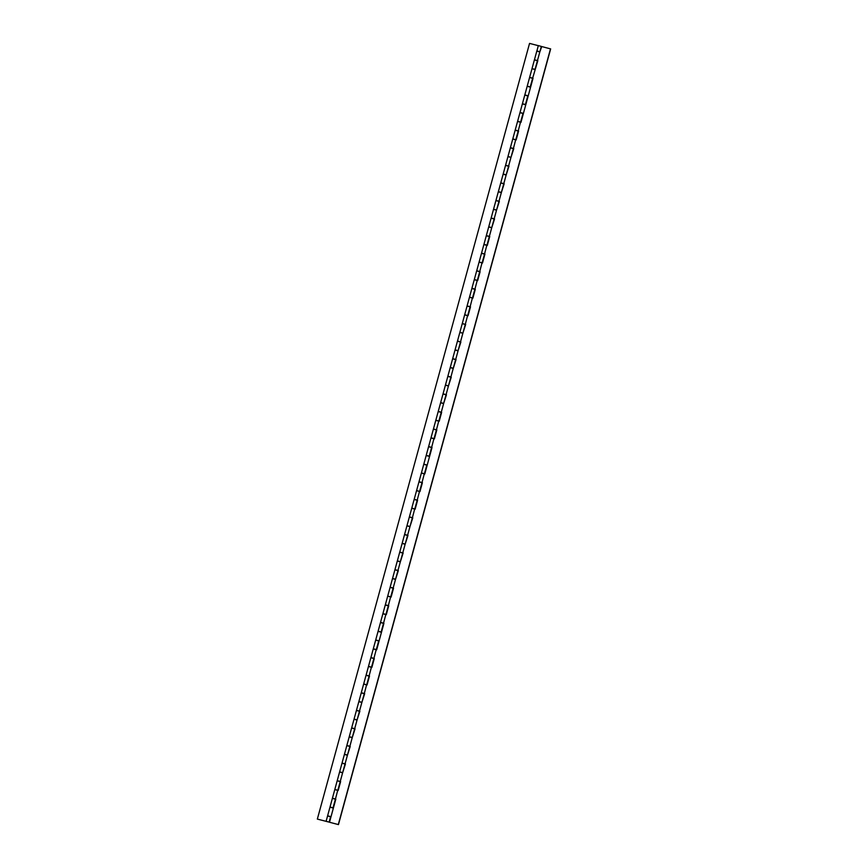 <?xml version="1.0" encoding="UTF-8"?>
<svg xmlns="http://www.w3.org/2000/svg" width="868" height="868" viewBox="0 0 868 868"><rect width="100%" height="100%" fill="white"/><g stroke="black" fill="none" stroke-linecap="round" stroke-linejoin="round"><path stroke-width="1.3" d="M327.442 821.616L328.375 821.909L327.442 821.616M532.225 68.713L534.297 69.169M527.983 86.333L529.491 86.746M523.165 103.921L524.684 104.334M518.359 121.498L519.867 121.911M513.552 139.086L515.039 139.574M508.735 156.663L510.232 157.162M503.928 174.251L506.196 174.848L503.939 174.208M499.122 191.828L500.63 192.24M494.304 209.416L495.823 209.828M489.498 226.993L491.006 227.405M484.691 244.581L486.199 244.993M479.31 262.125L481.393 262.57M475.067 279.746L476.575 280.158M470.261 297.323L471.769 297.735M465.454 314.91L466.941 315.399M460.637 332.487L462.123 332.986M455.83 350.075L458.098 350.672L455.841 350.032M451.024 367.652L452.532 368.065M446.206 385.24L447.714 385.652M441.4 402.817L442.908 403.229M436.018 420.362L438.101 420.817M431.212 437.949L433.295 438.394M426.969 455.57L428.477 455.982M422.163 473.147L423.671 473.559M417.345 490.735L418.843 491.223M412.539 508.312L414.025 508.811M407.732 525.899L409.24 526.312M402.915 543.476L405.193 544.073L402.904 543.552M398.108 561.064L399.616 561.477M393.302 578.641L394.81 579.054M387.92 596.186L390.003 596.641M383.678 613.806L385.186 614.218M378.871 631.394L380.379 631.806M374.065 648.971L375.573 649.383M369.247 666.548L370.755 666.971M364.441 684.136L365.927 684.635M359.634 701.713L361.902 702.32L359.645 701.669M354.817 719.301L357.095 719.897L354.806 719.366M350.01 736.878L351.518 737.301M345.204 754.466L346.712 754.878M340.386 772.043L341.905 772.466M335.015 789.587L337.088 790.043M330.198 807.175L332.281 807.631M327.822 821.812L326.759 821.464L327.822 821.812M537.596 51.169L539.104 51.581M536.869 51.114L538.312 45.603L541.328 46.427L539.874 51.765L539.126 51.538M536.847 50.941L539.874 51.765M532.051 68.691L534.287 69.212M535.057 69.353L537.422 60.738L534.395 59.903L532.041 68.529M527.245 86.279L529.48 86.8M530.25 86.93L532.605 78.315L529.588 77.491L527.234 86.106M522.438 103.856L524.663 104.377M525.444 104.518L527.798 95.903L524.782 95.068L522.417 103.693M517.621 121.444L519.856 121.965M520.626 122.095L522.992 113.48L519.965 112.656L517.61 121.27M512.814 139.021L515.049 139.542M515.82 139.683L518.174 131.068L515.158 130.233L512.804 138.858M508.008 156.609L510.232 157.13M511.013 157.26L513.368 148.645L510.351 147.82L507.986 156.435M506.196 174.848L508.561 166.233L505.534 165.397L503.18 174.023M498.384 191.774L500.641 192.197M501.389 192.425L503.744 183.81L500.727 182.985L498.373 191.6M493.577 209.351L495.834 209.785M496.583 210.013L498.937 201.398L495.921 200.562L493.556 209.188M488.76 226.939L490.995 227.459M491.765 227.59L494.131 218.975L491.104 218.15L488.749 226.765M483.953 244.516L486.21 244.95M486.959 245.177L489.313 236.552L486.297 235.727L483.943 244.353M479.147 262.103L481.382 262.624M482.152 262.754L484.507 254.14L481.49 253.315L479.125 261.93M474.329 279.68L476.565 280.201M477.346 280.342L479.7 271.717L476.673 270.892L474.319 279.518M469.523 297.257L471.758 297.789M472.528 297.919L474.894 289.304L471.866 288.48L469.512 297.095M464.716 314.845L466.951 315.366M467.722 315.507L470.076 306.881L467.06 306.057L464.695 314.683M459.899 332.422L462.134 332.954M462.915 333.084L465.27 324.469L462.243 323.645L459.888 332.26M458.098 350.672L460.463 342.046L457.436 341.222L455.082 349.847M450.286 367.587L452.543 368.021M453.291 368.249L455.646 359.634L452.629 358.809L450.275 367.424M445.479 385.175L447.704 385.696M448.485 385.837L450.839 377.211L447.823 376.386L445.458 385.012M440.662 402.752L442.919 403.186M443.667 403.414L446.033 394.799L443.005 393.974L440.651 402.589M435.855 420.34L438.112 420.774M438.861 421.002L441.215 412.376L438.199 411.551L435.844 420.177M434.054 438.579L436.409 429.964L433.392 429.139L431.027 437.754L433.273 438.438M426.231 455.505L428.466 456.026M429.237 456.167L431.602 447.541L428.575 446.716L426.221 455.342M421.425 473.082L423.66 473.602M424.43 473.744L426.785 465.129L423.768 464.304L421.414 472.919M416.618 490.67L418.843 491.19M419.624 491.331L421.978 482.706L418.962 481.881L416.597 490.507M411.801 508.247L414.036 508.767M414.806 508.908L417.172 500.293L414.144 499.469L411.79 508.084M406.994 525.834L409.229 526.355M410 526.496L412.354 517.87L409.338 517.046L406.983 525.672M405.193 544.073L407.548 535.458L404.531 534.634L402.166 543.249M397.37 560.999L399.627 561.433M400.376 561.661L402.741 553.035L399.714 552.211L397.36 560.837M392.564 578.576L394.821 579.01M395.569 579.238L397.924 570.623L394.907 569.799L392.553 578.413M387.757 596.164L390.014 596.598M390.763 596.826L393.117 588.2L390.101 587.376L387.736 595.99M382.94 613.741L385.175 614.262M385.956 614.403L388.311 605.788L385.284 604.963L382.929 613.578M378.133 631.329L380.368 631.85M381.139 631.991L383.504 623.365L380.477 622.54L378.123 631.155M373.327 648.906L375.562 649.427M376.332 649.568L378.687 640.953L375.67 640.128L373.305 648.743M368.509 666.494L370.744 667.015M371.526 667.156L373.88 658.53L370.853 657.705L368.499 666.32M363.703 684.071L365.938 684.592M366.708 684.733L369.074 676.118L366.046 675.293L363.692 683.908M361.902 702.32L364.256 693.695L361.24 692.87L358.885 701.485M357.095 719.897L359.45 711.283L356.433 710.458L354.068 719.073M349.272 736.823L351.529 737.257M352.278 737.485L354.643 728.86L351.616 728.035L349.261 736.65M344.466 754.4L346.723 754.835M347.471 755.062L349.826 746.447L346.809 745.623L344.455 754.238M339.659 771.988L341.916 772.411M342.665 772.65L345.019 764.024L342.003 763.2L339.638 771.815M334.842 789.565L337.077 790.086M337.847 790.227L340.213 781.612L337.185 780.788L334.831 789.403M333.041 807.815L335.395 799.189L332.379 798.365L330.024 806.98L332.27 807.674M317.341 819.088L329.124 822.115L317.341 819.088L529.545 43.4L538.29 45.668M462.308 323.634L465.682 324.415L462.861 333.29M505.599 165.397L508.974 166.179L506.142 175.043M329.124 822.115L330.589 816.777L327.572 815.953L326.108 821.291M537.032 51.136L537.607 51.125M527.408 86.301L527.994 86.29M522.601 103.878L523.176 103.878M517.795 121.466L518.37 121.455M512.977 139.043L513.563 139.043M508.03 156.522L508.746 156.62M498.406 191.687L499.1 191.904M493.599 209.264L494.293 209.481M488.934 226.96L489.509 226.949M484.116 244.537L484.702 244.537M474.503 279.702L475.078 279.702M469.696 297.29L470.272 297.279M464.879 314.867L465.465 314.867M459.931 332.346L460.648 332.444M450.308 367.511L451.002 367.728M445.501 385.088L446.195 385.305M440.836 402.785L441.411 402.774M426.405 455.526L426.98 455.526M421.588 473.114L422.173 473.103M416.781 490.691L417.356 490.691M411.823 508.171L412.55 508.268M407.016 525.748L407.743 525.856M397.392 560.912L398.086 561.129M392.727 578.609L393.28 578.706M383.113 613.774L383.689 613.763M378.307 631.351L378.882 631.34M373.49 648.938L374.075 648.928M368.683 666.515L369.258 666.505M363.725 683.984L364.451 684.092M349.294 736.737L349.988 736.954M344.629 754.433L345.182 754.531M339.822 772.01L340.397 771.999M535.198 59.968L536.706 60.38M332.889 807.989L329.97 807.153L327.616 815.779L329.873 816.419M333.171 798.419L334.69 798.831M337.967 780.918L339.496 781.254M342.795 763.254L344.303 763.666M347.601 745.677L349.11 746.089M352.419 728.089L353.927 728.502M357.225 710.512L358.734 710.925M362.032 692.924L363.54 693.337M366.849 675.347L368.336 675.836M371.656 657.76L373.164 658.172M380.987 632.164L378.068 631.329L375.714 639.955L377.971 640.595M381.247 622.681L382.788 623.007M386.065 605.094L387.595 605.43M390.893 587.43L392.401 587.842M395.7 569.853L397.219 570.265M400.517 552.265L402.025 552.677M405.323 534.688L407.96 535.447M410.13 517.1L411.627 517.599M414.947 499.523L416.434 500.022M419.754 481.935L421.262 482.348M429.096 456.34L426.177 455.505L423.812 464.13L426.079 464.771M429.356 446.857L430.886 447.183M434.184 429.193L435.693 429.606M438.991 411.606L440.499 412.018M443.808 394.029L445.317 394.441M448.615 376.441L450.123 376.853M453.421 358.864L454.93 359.276M458.239 341.276L459.747 341.699M463.045 323.699L464.532 324.198M467.852 306.111L469.338 306.61M472.669 288.534L474.178 288.946M477.476 270.946L478.984 271.369M482.261 253.456L483.791 253.781M487.089 235.781L488.608 236.204M491.906 218.204L493.415 218.617M496.713 200.627L498.221 201.04M501.52 183.039L503.039 183.452M506.337 165.463L508.963 166.211M511.144 147.875L512.63 148.374M515.95 130.298L517.436 130.786M525.292 104.692L522.373 103.867L520.019 112.482L522.276 113.122M530.098 87.104L527.18 86.279L524.825 94.905L527.082 95.545M530.359 77.632L531.889 77.957M530.37 77.588L533.028 78.272L520.952 122.399L517.567 121.444L515.201 130.059L518.597 131.014L516.145 139.976L512.749 139.032L510.395 147.647L513.791 148.602L510.959 157.466M534.916 69.527L531.997 68.702L529.632 77.317M524.825 94.905L527.842 95.73M520.019 112.482L523.035 113.307M515.961 130.254L515.201 130.059M520.485 122.269L518.229 130.894M511.154 147.831L510.395 147.647M515.668 139.857L513.411 148.471M506.348 165.419L505.588 165.224L507.943 156.609L510.959 157.433L508.605 166.059M501.509 183.083L504.167 183.766L501.335 192.631M506.055 175.021L503.136 174.197L500.771 182.812M496.702 200.671L499.36 201.343L496.529 210.208M501.237 192.598L498.319 191.774L495.964 200.389M491.896 218.248L494.543 218.931L491.711 227.796M496.431 210.186L493.512 209.362L491.158 217.976M487.078 235.836L489.736 236.508L487.284 245.47L483.888 244.526L481.534 253.141L484.93 254.096L482.478 263.058L479.082 262.103L476.727 270.718L480.113 271.673L477.66 280.635L474.275 279.691L471.91 288.306L475.306 289.261L472.854 298.223L469.458 297.268L467.103 305.883L470.499 306.838L468.047 315.8L464.651 314.856L462.297 323.471L463.056 323.656M491.624 227.763L488.706 226.939L486.34 235.553M482.272 253.413L481.534 253.141M486.807 245.351L484.55 253.966M477.465 271L476.727 270.718M482 262.928L479.744 271.554M472.648 288.577L471.91 288.306M477.194 280.516L474.937 289.131M467.863 306.068L467.103 305.883M472.376 298.093L470.13 306.719M467.57 315.681L465.313 324.296M458.25 341.233L460.875 342.003L458.044 350.867M462.763 333.258L459.845 332.433L457.49 341.048M453.432 358.82L456.069 359.58L453.237 368.455M457.957 350.846L455.038 350.021L452.673 358.636M448.604 376.495L451.251 377.168L448.43 386.032M453.139 368.423L450.221 367.598L447.866 376.213M443.787 394.072L446.445 394.745L443.613 403.62M448.333 386.01L445.414 385.175L443.06 393.801M438.98 411.66L441.638 412.333L439.186 421.295L435.79 420.34L433.436 428.966L436.832 429.91L434.38 438.882L430.984 437.928L428.629 446.543L432.014 447.497L424.756 474.047L421.36 473.093L419.005 481.707L422.401 482.662L419.949 491.624L416.553 490.67L414.199 499.295L417.584 500.239L415.132 509.212L411.747 508.257L409.381 516.872L412.777 517.827L409.946 526.692M443.526 403.587L440.608 402.763L438.242 411.378M434.174 429.237L433.436 428.966M438.709 421.175L436.452 429.79M429.356 446.825L428.629 446.543M433.902 438.752L431.646 447.367M423.812 464.13L426.839 464.955M419.765 481.892L419.005 481.707M424.278 473.917L422.022 482.532M414.937 499.567L414.199 499.295M419.472 491.505L417.215 500.12M410.141 517.057L409.381 516.872M414.665 509.082L412.409 517.697M405.334 534.645L407.971 535.404L405.139 544.269M409.848 526.67L406.929 525.834L404.575 534.46M400.506 552.319L403.153 552.992L400.322 561.856M405.041 544.247L402.123 543.422L399.768 552.037M395.689 569.896L398.347 570.569L395.515 579.433M400.235 561.835L397.316 560.999L394.951 569.625M390.882 587.484L393.54 588.157L391.088 597.119L387.692 596.164L385.338 604.79L388.723 605.734L386.271 614.696L382.886 613.752L380.52 622.367L383.916 623.322L376.658 649.861L373.262 648.917L370.907 657.532L374.292 658.486L371.84 667.449L368.455 666.494L366.101 675.12L369.486 676.063L367.034 685.026L363.638 684.082L361.283 692.697L364.679 693.651L361.847 702.516M395.417 579.412L392.499 578.587L390.144 587.202M386.076 605.061L385.338 604.79M390.611 597L388.354 605.614M381.258 622.649L380.52 622.367M385.804 614.577L383.548 623.191M375.714 639.955L378.741 640.779M371.645 657.814L370.907 657.532M376.18 649.741L373.924 658.356M366.86 675.304L366.101 675.12M371.374 667.329L369.117 675.944M362.043 692.881L361.283 692.697M366.567 684.906L364.31 693.521M357.215 710.556L359.862 711.228L357.041 720.093M361.75 702.494L358.831 701.659L356.477 710.284M352.397 728.144L355.055 728.816L352.224 737.681M356.943 720.071L354.025 719.246L351.67 727.861M347.591 745.72L350.249 746.393L347.417 755.258M352.137 737.659L349.218 736.823L346.853 745.449M342.784 763.298L345.442 763.981L342.61 772.845M347.319 755.236L344.401 754.411L342.046 763.026M337.967 780.885L340.625 781.558L338.173 790.52L334.788 789.576L332.422 798.191L335.818 799.146L329.504 822.246L338.455 824.6L329.504 822.246M342.513 772.824L339.594 771.988L337.24 780.614M333.16 798.462L332.422 798.191M337.706 790.401L335.449 799.016M327.616 815.779L330.632 816.604M539.82 51.971L541.708 46.546L550.659 48.912L338.455 824.6M550.507 48.836L338.303 824.524M329.862 816.462L331.001 816.755M334.668 798.885L335.808 799.178M339.507 781.211L340.614 781.591M344.314 763.623L345.431 764.014M349.131 746.046L350.238 746.426M353.938 728.458L355.045 728.849M358.723 710.968L359.862 711.261M363.529 693.391L364.668 693.684M368.347 675.803L369.475 676.107M373.153 658.226L374.292 658.519M377.96 640.638L379.099 640.942M382.766 623.061L383.906 623.354M387.605 605.387L388.712 605.777M392.412 587.799L393.529 588.189M397.229 570.222L398.336 570.612M402.036 552.634L403.143 553.024M411.627 517.567L412.767 517.86M416.445 499.979L417.573 500.283M421.251 482.402L422.39 482.695M426.058 464.825L427.197 465.118M430.875 447.237L432.004 447.53M435.682 429.66L436.821 429.953M440.488 412.072L441.628 412.365M445.327 394.397L446.434 394.788M450.134 376.81L451.251 377.2M454.919 359.33L456.058 359.623M459.736 341.742L460.865 342.035M464.543 324.165L465.682 324.458M469.349 306.578L470.489 306.871M474.156 289.001L475.295 289.294M478.973 271.413L480.102 271.706M483.78 253.836L484.919 254.129M488.619 236.161L489.726 236.541M493.425 218.573L494.532 218.964M498.21 201.083L499.35 201.376M503.049 183.408L504.156 183.799M512.641 148.341L513.78 148.634M517.447 130.753L518.587 131.046M522.265 113.176L523.393 113.469M527.071 95.588L528.211 95.881M531.878 78.011L533.017 78.304M536.717 60.337L537.824 60.717L532.659 78.142M535.176 60.011L537.834 60.684M539.722 51.939L536.804 51.114L534.449 59.74M506.152 175.021L503.798 183.636M501.346 192.598L498.981 201.224M496.529 210.186L494.174 218.801M491.722 227.763L489.368 236.389M462.861 333.258L460.507 341.884M458.054 350.846L455.7 359.461M453.248 368.423L450.883 377.048M448.43 386.01L446.076 394.625M443.624 403.587L441.269 412.213M409.956 526.67L407.591 535.285M405.139 544.247L402.785 552.862M400.332 561.835L397.978 570.45M395.526 579.412L393.161 588.027M361.858 702.483L359.493 711.109M357.041 720.071L354.686 728.686M352.234 737.648L349.88 746.274M347.428 755.236L345.063 763.851M342.61 772.813L340.256 781.439M539.82 51.939L537.466 60.565"/></g></svg>
